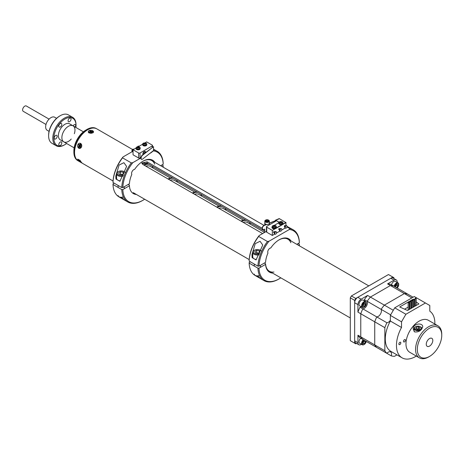 <?xml version="1.0" encoding="UTF-8"?>
<svg xmlns="http://www.w3.org/2000/svg" width="465" height="465" viewBox="0 0 465 465"><rect width="100%" height="100%" fill="white"/><g stroke="black" fill="none" stroke-linecap="round" stroke-linejoin="round"><path stroke-width="0.7" d="M60.299 126.974A2.122 1.226 120 0 0 61.688 125.102A2.122 1.226 120 0 0 61.363 123.405A2.122 1.226 120 0 0 60.299 123.51A2.122 1.226 120 0 0 58.91 125.381A2.122 1.226 120 0 0 59.235 127.079A2.122 1.226 120 0 0 60.299 126.974M69.564 121.627A2.122 1.226 120 0 0 70.953 119.755A2.122 1.226 120 0 0 70.628 118.052A2.122 1.226 120 0 0 69.564 118.157A2.122 1.226 120 0 0 68.181 120.028A2.122 1.226 120 0 0 68.506 121.731A2.122 1.226 120 0 0 69.564 121.627M75.254 127.108A2.122 1.226 120 0 0 75.26 124.643A2.122 1.226 120 0 0 74.202 124.748A2.122 1.226 120 0 0 73.133 125.881M60.299 145.51A2.122 1.226 120 0 0 61.688 143.639A2.122 1.226 120 0 0 61.363 141.935A2.122 1.226 120 0 0 60.299 142.046A2.122 1.226 120 0 0 58.91 143.912A2.122 1.226 120 0 0 59.235 145.615A2.122 1.226 120 0 0 60.299 145.51M55.666 138.919A2.122 1.226 120 0 0 57.05 137.047A2.122 1.226 120 0 0 56.724 135.344A2.122 1.226 120 0 0 55.666 135.449A2.122 1.226 120 0 0 54.277 137.32A2.122 1.226 120 0 0 54.603 139.023A2.122 1.226 120 0 0 55.666 138.919M48.616 135.815L48.616 135.21A15.671 9.05 -60 0 1 59.694 116.012L60.218 115.709A16.415 9.474 120 0 0 48.616 135.815A16.415 9.474 120 0 0 52.016 143.33L56.201 145.748A16.415 9.474 -60 0 1 53.684 132.595A16.415 9.474 -60 0 1 64.408 118.127A16.415 9.474 -60 0 1 72.616 117.32A16.415 9.474 -60 0 1 76.016 124.829L76.016 125.434A15.671 9.05 120 0 0 64.931 119.034A15.671 9.05 120 0 0 53.853 138.233A15.671 9.05 120 0 0 64.931 144.632A15.671 9.05 120 0 0 66.629 143.499M72.616 117.32L68.425 114.896A16.415 9.474 120 0 0 60.218 115.709M64.931 144.632L64.408 144.935A16.415 9.474 -60 0 1 56.201 145.748M75.882 127.468A15.671 9.05 120 0 0 76.016 125.434M74.33 133.699A9.254 5.342 120 0 0 73.052 125.835L69.558 123.818A9.254 5.342 120 0 0 64.931 124.277A9.254 5.342 120 0 0 58.886 132.432A9.254 5.342 120 0 0 60.305 139.849L63.798 141.866A9.254 5.342 120 0 0 71.244 139.035M68.425 126.294A9.254 5.342 120 0 0 62.374 134.449A9.254 5.342 120 0 0 63.798 141.866A9.254 5.342 120 0 1 61.88 137.628A9.254 5.342 120 0 1 65.92 128.311A9.254 5.342 120 0 1 73.052 125.835A9.254 5.342 120 0 0 68.425 126.294M49.058 131.363L47.203 130.293A7.527 4.348 -60 0 1 45.646 126.846A7.527 4.348 -60 0 1 48.935 119.273A7.527 4.348 -60 0 1 54.736 117.256L56.585 118.325M73.877 152.113L73.877 150.852A16.967 9.8 -60 0 1 85.874 130.072L86.967 129.439A18.513 10.689 120 0 0 73.877 152.113A18.513 10.689 120 0 0 77.713 160.588L78.364 160.966A18.513 10.689 120 0 0 78.37 160.966A18.513 10.689 -60 0 1 78.376 139.593A18.513 10.689 -60 0 1 96.889 128.904A18.513 10.689 120 0 0 96.877 128.904A18.513 10.689 120 0 0 82.613 133.862A18.513 10.689 120 0 0 74.534 152.491A18.513 10.689 120 0 0 78.364 160.966M96.877 128.904L96.22 128.526A18.513 10.689 120 0 0 86.967 129.439M49.075 119.121L26.331 105.991A3.081 1.779 120 0 0 23.25 107.77A3.081 1.779 120 0 0 23.25 111.327L45.994 124.457M167.999 178.955A14.252 8.231 -60 0 1 172.8 178.019M153.101 168.063A14.252 8.231 120 0 0 151.985 166.005M148.992 164.273A14.252 8.231 120 0 0 144.191 165.209M145.824 166.15A12.712 7.341 -60 0 1 150.23 166.4L170.457 178.083M143.929 165.058A14.252 8.231 -60 0 1 148.73 164.122M143.668 164.906A14.252 8.231 -60 0 1 148.469 163.971M192.586 193.149A14.252 8.231 -60 0 1 197.393 192.214A14.252 8.231 120 0 0 192.586 193.149M192.324 192.998A14.252 8.231 -60 0 1 197.131 192.062M173.061 178.171A14.252 8.231 120 0 0 168.26 179.106M177.432 182.106A14.252 8.231 120 0 0 176.316 180.048M173.323 178.322A14.252 8.231 120 0 0 168.522 179.257M170.155 180.199A12.712 7.341 -60 0 1 174.555 180.449L194.789 192.126M216.917 207.198A14.252 8.231 -60 0 1 221.724 206.262A14.252 8.231 120 0 0 216.917 207.198M216.655 207.047A14.252 8.231 -60 0 1 221.462 206.111M201.764 196.154A14.252 8.231 120 0 0 200.648 194.097M197.654 192.365A14.252 8.231 120 0 0 192.847 193.301M194.48 194.242A12.712 7.341 -60 0 1 198.886 194.492L219.12 206.175M241.248 221.241A14.252 8.231 -60 0 1 246.049 220.311A14.252 8.231 120 0 0 241.248 221.241M240.986 221.09A14.252 8.231 -60 0 1 245.787 220.16M226.089 210.197A14.252 8.231 120 0 0 224.979 208.14M221.985 206.414A14.252 8.231 120 0 0 217.178 207.349M218.812 208.291A12.712 7.341 -60 0 1 223.217 208.541L243.445 220.218M250.42 224.246A14.252 8.231 120 0 0 249.304 222.189M246.311 220.462A14.252 8.231 120 0 0 241.509 221.392M243.143 222.34A12.712 7.341 -60 0 1 247.543 222.584L264.597 232.43M393.931 278.558L393.931 277.692L392.838 277.064L355.748 298.478L354.661 300.367L354.661 343.193L355.748 343.821L356.498 343.385M392.838 277.064L388.473 274.542L351.389 295.955L350.296 297.844L350.296 340.671L355.748 343.821M354.661 343.193L350.296 340.671M354.661 300.367L350.296 297.844M355.748 298.478L351.389 295.955M264.777 229.791L264.137 229.419M262.225 228.315L147.091 161.843L141.825 163L142.732 164.366L262.609 233.575M264.777 231.122L147.091 163.174L141.999 163.657M91.157 132.258L91.582 132.362M79.445 145.83L79.503 146.359M92.587 130.706C89.1 129.886 87.85 130.584 88.827 132.787L90.896 133.339L92.855 132.839L92.89 130.88M78.893 148.277L81.66 146.487L80.747 143.534M80.445 143.359L78.608 148.114M80.747 162.18L80.515 160.89L80.439 162.006M90.012 131.159A1.697 0.982 180 0 1 90.565 131.031L91.14 132.641L91.192 131.444L90.565 130.868A1.744 1.006 0 0 0 89.919 131.025L90.175 131.688L89.181 132.048A1.744 1.006 0 0 0 89.449 132.42L90.599 132.269L91.227 132.845A1.744 1.006 0 0 0 91.872 132.694L91.611 132.327A1.395 0.808 -0 0 0 91.157 132.217M429.532 356.44L428.66 356.946A18.513 10.689 -60 0 1 419.407 357.864A18.513 10.689 -60 0 1 419.407 336.486A18.513 10.689 -60 0 1 437.914 325.796A18.513 10.689 -60 0 1 441.75 334.271L441.75 335.282A17.275 9.974 120 0 0 429.532 328.226A17.275 9.974 120 0 0 417.314 349.389A17.275 9.974 120 0 0 429.532 356.44A17.275 9.974 120 0 0 441.75 335.282M437.914 325.796L428.317 320.257A18.513 10.689 120 0 0 409.805 330.946A18.513 10.689 120 0 0 409.805 352.319L419.407 357.864M414.594 331.917L413.199 329.098C412.472 323.541 422.825 322.286 422.726 326.726C421.493 330.551 418.779 332.277 414.594 331.917M426.26 344.222A4.627 2.674 -60 0 1 428.282 339.566A4.627 2.674 -60 0 1 431.846 338.328A4.627 2.674 -60 0 1 431.846 343.67A4.627 2.674 -60 0 1 427.219 346.344A4.627 2.674 -60 0 1 426.26 344.222M397.209 282.418L397.209 281.959A4.441 2.563 120 0 0 396.29 279.924A4.441 2.563 120 0 0 394.07 280.139L387.577 283.888A31.161 17.99 120 0 1 390.821 284.353L393.646 285.987A31.161 17.99 120 0 0 390.402 285.522L370.402 297.071A31.161 17.99 120 0 0 367.158 301.279L364.333 299.652A4.627 2.674 120 0 1 364.653 301.029M387.577 283.888L404.364 293.584L384.363 305.133A31.161 17.99 120 0 0 381.12 309.341L367.158 301.279A4.627 2.674 120 0 1 366.519 305.953A4.627 2.674 120 0 1 362.793 308.841L359.968 307.208A31.161 17.99 120 0 0 357.94 312.125L360.77 313.759L360.77 336.852L357.94 335.219L357.94 342.717A4.441 2.563 120 0 0 358.864 344.751A4.441 2.563 120 0 0 361.084 344.53L361.485 344.298M394.07 280.139L390.786 278.25A4.441 2.563 -60 0 1 393.006 278.029L396.29 279.924M390.658 314.851L381.12 309.341A4.627 2.674 120 0 1 380.48 314.015A4.627 2.674 120 0 1 376.755 316.903A31.161 17.99 120 0 0 374.732 321.821L374.732 344.914L360.77 336.852L360.77 313.759L374.732 321.821A31.161 17.99 120 0 1 376.755 316.903L362.793 308.841A31.161 17.99 120 0 0 360.77 313.759A31.161 17.99 120 0 1 362.793 308.841A4.627 2.674 120 0 0 366.519 305.953A4.627 2.674 120 0 0 367.158 301.279A31.161 17.99 120 0 1 370.402 297.071L390.402 285.522A31.161 17.99 120 0 1 393.646 285.987L407.607 294.049A31.161 17.99 120 0 0 404.364 293.584L384.363 305.133L367.577 295.438L361.084 299.187A4.441 2.563 120 0 0 357.94 304.627L357.94 312.125M357.94 304.627L354.661 302.732A4.441 2.563 -60 0 1 357.8 297.292L361.084 299.187M359.968 307.208A4.627 2.674 120 0 0 361.317 306.795M367.577 295.438A31.161 17.99 120 0 0 364.333 299.652M358.864 344.751L355.58 342.856A4.441 2.563 -60 0 1 354.661 340.822L357.94 342.717M354.661 302.732L354.661 340.822M357.94 335.219A31.161 17.99 120 0 0 359.968 337.799L362.793 339.427A31.161 17.99 120 0 1 360.77 336.852A31.161 17.99 120 0 0 362.793 339.427L376.755 347.489A31.161 17.99 120 0 1 374.732 344.914A31.161 17.99 120 0 0 376.755 347.489L386.88 353.336A31.161 17.99 120 0 1 384.851 350.755L374.732 344.914L374.732 321.821L384.851 327.662L384.851 350.755M386.88 353.336A4.627 2.674 120 0 1 390.606 351.918A4.627 2.674 120 0 1 391.245 355.853L366.263 341.432A2.935 1.697 120 0 1 364.24 344.443L363.961 344.606A3.331 1.924 120 0 0 364.107 344.513M390.786 278.25L357.8 297.292M413.089 297.211L407.607 294.049A31.161 17.99 120 0 0 404.364 293.584L411.868 297.92M393.291 310.283L384.363 305.133A31.161 17.99 120 0 0 381.12 309.341A4.627 2.674 120 0 1 380.48 314.015A4.627 2.674 120 0 1 376.755 316.903L386.88 322.745A4.627 2.674 120 0 0 390.35 320.269M386.88 322.745A31.161 17.99 120 0 0 384.851 327.662M391.245 355.853A31.161 17.99 120 0 0 394.489 356.318L396.971 354.888M360.671 338.206A3.331 1.924 120 0 0 359.021 341.752A3.331 1.924 120 0 0 359.712 343.275L362.293 344.768A3.331 1.924 120 0 0 363.961 344.606M363.252 339.694A3.331 1.924 120 0 0 361.607 343.246A3.331 1.924 120 0 0 362.293 344.768M363.758 339.985A2.935 1.697 120 0 0 362.165 343.246A2.935 1.697 120 0 0 364.24 344.443M363.02 342.967L364.24 343.676L365.461 342.153L365.461 340.967M363.02 342.746L364.118 341.38L365.461 342.153M364.118 341.38L364.118 340.566A1.726 1 120 0 1 363.02 342.6M364.24 343.676L363.02 343.565L363.02 341.938L364.548 340.444M366.315 303.285A3.331 1.924 120 0 0 366.315 303.116A3.331 1.924 120 0 0 365.63 301.587L363.043 300.099A3.331 1.924 120 0 0 360.474 300.989A3.331 1.924 120 0 0 359.021 304.343A3.331 1.924 120 0 0 359.712 305.871L362.293 307.359A3.331 1.924 120 0 0 363.961 307.196A3.331 1.924 120 0 0 364.107 307.109M365.63 301.587A3.331 1.924 120 0 0 363.06 302.483A3.331 1.924 120 0 0 361.607 305.836A3.331 1.924 120 0 0 362.293 307.359M362.165 305.836A2.935 1.697 120 0 0 364.24 307.034A2.935 1.697 120 0 0 366.315 303.436A2.935 1.697 120 0 0 364.24 302.238A2.935 1.697 120 0 0 362.165 305.836M363.02 304.529L363.02 306.156L364.24 306.266L365.461 304.744L365.461 303.116L364.24 303.006L363.02 304.529M363.02 305.336L364.118 303.971L364.118 303.163A1.726 1 120 0 1 363.02 305.197M364.118 303.971L365.461 304.744M363.02 305.563L364.24 306.266M398.708 284.58A3.331 1.924 120 0 0 398.714 284.411A3.331 1.924 120 0 0 398.023 282.889L395.442 281.395A3.331 1.924 120 0 0 391.524 284.766M398.023 282.889A3.331 1.924 120 0 0 394.111 286.254M397.116 287.992A2.935 1.697 120 0 0 398.714 284.737A2.935 1.697 120 0 0 396.877 283.412A2.935 1.697 120 0 0 394.616 286.545M395.413 287.01L395.413 285.824L396.633 284.307L397.86 284.411L397.86 286.045L396.511 285.266L396.511 284.458A1.726 1 120 0 1 395.413 286.492M395.413 286.858L396.633 287.562L397.86 286.045M395.413 286.638L396.511 285.266M396.633 287.562L396.325 287.533M416.384 328.784L416.384 327.209L415.809 328.447L417.384 329.36L419.535 329.022L420.116 327.784L418.541 326.872L418.541 328.685L419.209 329.075M416.384 327.209L418.541 326.872M416.716 328.97L418.541 328.685M415.565 329.499A3.389 1.953 0 0 0 420.354 329.499A3.389 1.953 0 0 0 420.36 326.732A3.389 1.953 0 0 0 415.565 326.732A3.389 1.953 0 0 0 415.565 329.499M415.414 326.831A3.854 2.226 0 0 0 415.233 326.924A3.854 2.226 0 0 0 414.106 328.499A3.854 2.226 0 0 0 415.233 330.074A3.854 2.226 0 0 0 420.97 329.888M421.616 329.214A3.854 2.226 0 0 0 421.819 328.499A3.854 2.226 0 0 0 420.691 326.924A3.854 2.226 0 0 0 420.511 326.831M263.986 280.598A29.312 16.92 -60 0 1 257.935 268.177L258.982 268.177A28.568 16.496 120 0 0 279.163 278.849L278.64 279.151A29.312 16.92 -60 0 1 263.986 280.598L255.209 275.53A29.312 16.92 120 0 1 249.153 263.109L249.159 262.504L250.379 261.801M298.547 245.334L299.35 244.875L299.35 244.27L298.129 243.567M272.554 273.077A19.251 11.114 -60 0 1 265.579 264.37L265.579 263.765A18.513 10.689 120 0 0 273.955 272.037M258.982 268.177L265.579 264.37M279.163 278.849A28.568 16.496 120 0 0 280.79 277.832M299.303 245.77A28.568 16.496 120 0 0 299.35 244.875M256.163 275.838L259.987 278.221L257.802 275.861M249.153 263.109L257.935 268.177M264.358 263.062L265.579 263.765M262.754 229.216A2.383 1.564 -52 0 1 262.661 229.152A2.383 1.564 -52 0 1 262.394 227.193A2.383 1.564 -52 0 1 264.126 225.327L266.34 224.386M264.306 229.355A2.383 1.564 -52 0 1 262.835 229.292A2.383 1.564 -52 0 1 262.568 227.333A2.383 1.564 -52 0 1 264.306 225.467L266.707 224.438M269.345 223.101L275.844 220.538M269.328 223.322L275.408 220.73M275.443 220.207L279.14 218.626A0.791 0.384 66.9 0 1 279.453 218.707L275.792 220.27L279.105 222.183M271.955 227.373A2.308 1.331 -0 0 0 271.944 227.49A2.308 1.331 -0 0 0 273.368 228.722A2.308 1.331 -0 0 0 275.885 228.431L285.963 222.613L279.453 218.707M272.385 226.164A2.063 1.192 0 0 0 272.194 226.67A2.308 1.331 -0 0 0 271.944 227.251A2.308 1.331 -0 0 0 273.368 228.484A2.308 1.331 -0 0 0 275.885 228.193L285.963 222.375M276.036 220.41L278.971 222.346M278.831 222.723L274.234 225.38M275.792 220.27L275.228 220.59L275.792 220.27M276.565 220.718L266.747 226.385A0.988 0.57 -0 0 0 266.457 226.786A0.988 0.57 -0 0 0 266.747 227.187L272.333 230.413L275.379 228.652M280.151 228.873L279.448 228.466A0.616 0.355 120 0 0 278.831 229.536L279.535 229.943M274.914 231.895L274.211 231.494A0.616 0.355 120 0 0 273.594 232.558L274.298 232.965M284.377 226.484A0.616 0.355 120 0 0 284.754 225.508A0.616 0.355 120 0 0 284.377 226.484M272.333 230.413L272.333 235.453L274.728 234.069M276.501 233.046L279.965 231.047M281.738 230.018L285.196 228.024M285.946 222.625L285.946 225.519M266.457 226.786L266.457 231.826A0.988 0.57 -0 0 0 266.747 232.227L272.333 235.453M281.563 228.832L281.127 228.582A1.36 0.785 120 0 0 279.767 229.367A1.36 0.785 120 0 0 279.767 230.936L280.203 231.186A1.36 0.785 120 0 0 280.883 231.117A1.36 0.785 120 0 0 281.773 229.925A1.36 0.785 120 0 0 281.563 228.832A1.36 0.785 120 0 0 280.203 229.617A1.36 0.785 120 0 0 280.203 231.186M286.8 225.81L286.364 225.56A1.36 0.785 120 0 0 285.004 226.345A1.36 0.785 120 0 0 285.004 227.914L285.44 228.164A1.36 0.785 120 0 0 286.12 228.094A1.36 0.785 120 0 0 287.004 226.903A1.36 0.785 120 0 0 286.8 225.81A1.36 0.785 120 0 0 285.44 226.595A1.36 0.785 120 0 0 285.44 228.164M276.326 231.861L275.89 231.605A1.36 0.785 120 0 0 274.53 232.39A1.36 0.785 120 0 0 274.53 233.959L274.972 234.209A1.36 0.785 120 0 0 275.646 234.145A1.36 0.785 120 0 0 276.536 232.948A1.36 0.785 120 0 0 276.326 231.861A1.36 0.785 120 0 0 274.972 232.64A1.36 0.785 120 0 0 274.972 234.209M252.728 255.291A5.4 3.116 -0 0 0 252.018 256.442M254.268 258.883L256.064 259.923L262.754 244.997L260.045 241.294L255.239 243.648L251.96 254.64L252.117 257.639L253.913 258.68M267.462 241.515L268.991 241.242A28.568 16.496 120 0 0 258.982 266.166L257.935 266.166A29.312 16.92 -60 0 1 267.462 241.515L258.685 236.447A29.312 16.92 120 0 0 249.153 261.098L249.159 260.493A28.568 16.496 -60 0 1 259.162 235.569L258.685 236.447M257.935 266.166L249.153 261.098M287.079 226.42L293.299 229.832A29.312 16.92 -60 0 1 299.35 242.253L299.35 242.858A28.568 16.496 120 0 0 289.34 229.495L289.817 228.611L286.981 226.972M289.817 228.611A29.312 16.92 -60 0 1 293.299 229.832M266.457 231.355L259.162 235.569M289.34 229.495L268.991 241.242M258.982 266.166L265.579 262.353A19.251 11.114 -60 0 1 267.968 253.041A3.086 1.779 -60 0 1 268.328 249.972A3.086 1.779 -60 0 1 270.781 247.973A19.251 11.114 -60 0 1 279.163 239.801A19.251 11.114 -60 0 1 291.067 241.015M290.863 242.753A18.513 10.689 120 0 0 278.901 239.957M299.35 242.858L296.804 244.328M273.647 225.577A3.214 2.61 -109.7 0 0 273.211 225.833A3.395 1.726 54.6 0 1 273.786 226.025A3.395 2.168 114 0 0 273.211 226.531L273.647 226.781A3.395 1.726 -54.6 0 1 274.251 226.298A3.395 1.726 54.6 0 1 274.856 226.781L275.292 226.531A3.395 2.168 -114 0 0 274.716 226.025A3.395 1.726 -54.6 0 1 275.292 225.833A3.214 2.61 109.7 0 0 274.856 225.577A3.395 2.168 114 0 0 274.251 225.757A3.395 2.168 -114 0 0 273.647 225.577L274.013 226.472M274.612 226.565L274.716 226.025M273.891 226.565L273.786 226.025M273.472 226.275L273.728 226.705M272.194 226.67L272.845 225.717C275.268 224.926 276.559 226.071 276.315 226.67A2.063 1.192 0 0 1 274.251 227.862A2.063 1.192 0 0 1 272.194 226.67L272.194 227.251A2.063 1.192 0 0 0 274.251 228.437A2.063 1.192 0 0 0 276.315 227.251L276.315 226.67A2.063 1.192 0 0 0 276.117 226.164M274.705 226.089A2.063 1.192 0 0 0 274.251 226.06M272.868 225.705A1.959 1.128 0 0 0 273.745 227.6A1.959 1.128 0 0 0 276.14 226.217A1.959 1.128 0 0 0 272.868 225.705M274.251 225.757L274.251 226.298M279.017 222.334A2.063 1.192 0 0 0 278.826 222.84L278.826 223.421A2.063 1.192 0 0 0 280.883 224.612A2.063 1.192 0 0 0 282.947 223.421L282.947 222.84A2.063 1.192 0 0 0 282.749 222.334M281.284 222.253A2.063 1.192 0 0 0 280.308 222.276M279.5 221.881A1.959 1.128 0 0 0 280.378 223.77A1.959 1.128 0 0 0 282.772 222.386A1.959 1.128 0 0 0 279.5 221.881M279.843 222.003A3.395 1.726 54.6 0 1 280.418 222.2A3.395 2.168 114 0 0 279.843 222.7L280.279 222.956A3.395 1.726 -54.6 0 1 280.883 222.468A3.395 1.726 54.6 0 1 281.488 222.956L281.924 222.7A3.395 2.168 -114 0 0 281.348 222.2A3.395 1.726 -54.6 0 1 281.924 222.003A3.214 2.61 109.7 0 0 281.488 221.753A3.395 2.168 114 0 0 280.883 221.927A3.395 2.168 -114 0 0 280.279 221.753A3.214 2.61 -109.7 0 0 279.843 222.003M281.488 221.753L281.122 222.642M281.662 222.444L281.406 222.875M261.08 250.99A4.011 2.313 -0 0 0 260.191 250.217A4.011 2.313 -0 0 0 254.524 250.217L254.088 250.472A4.627 2.674 -0 0 0 252.728 252.361L252.728 256.895A4.627 2.674 -0 0 0 256.314 259.499M261.15 250.833A4.627 2.674 -0 0 0 260.632 250.472L260.191 250.217M252.728 252.361A4.627 2.674 -0 0 0 259.063 254.843M254.524 250.217A4.011 2.313 -0 0 0 254.291 253.349A4.011 2.313 -0 0 0 259.673 253.745M256.668 250.368L254.774 251.455L255.465 252.948L258.046 253.344L259.941 252.257L259.249 250.763L256.668 250.368L256.668 252.786L256.192 253.059M259.249 252.658L259.249 250.763M258.523 253.07L256.668 252.786M254.274 274.1A3.086 1.779 -0 0 0 255.175 275.361A3.086 1.779 -0 0 0 259.476 275.396M255.378 275.466A2.558 1.476 -0 0 0 255.547 275.571A2.558 1.476 -0 0 0 257.906 275.972M258.47 253.105A2.313 1.337 -0 0 0 256.325 253.082M127.834 201.996A29.312 16.92 -60 0 1 121.784 189.575L122.83 189.575A28.568 16.496 120 0 0 143.017 200.241L142.493 200.543A29.312 16.92 -60 0 1 127.834 201.996L119.057 196.928A29.312 16.92 120 0 1 113.007 184.506L113.007 183.902L114.227 183.198M162.401 166.732L163.198 166.267L163.198 165.662L161.977 164.959M136.402 194.475A19.251 11.114 -60 0 1 129.427 185.768L129.433 185.157L128.206 184.454M122.83 189.575L129.427 185.768M143.017 200.241A28.568 16.496 120 0 0 144.638 199.229M163.151 167.162A28.568 16.496 120 0 0 163.198 166.267M120.017 197.23L123.835 199.613L121.656 197.259M113.007 184.506L121.784 189.575M142.546 159.123L153.531 150.55L153.531 146.661L142.546 155.234A2.383 1.157 113.1 0 0 141.128 158.286A2.383 1.157 113.1 0 0 142.546 159.123M153.531 146.661L142.307 155.136A2.383 1.157 113.1 0 0 140.953 157.548A2.383 1.157 113.1 0 0 141.494 159.303M153.531 150.55A0.791 0.517 52 0 1 153.38 150.898L150.637 153.043M133.042 151.828A1.36 0.785 -60 0 1 132.624 151.782L132.188 151.532A1.36 0.785 -60 0 1 131.979 150.445A1.36 0.785 -60 0 1 132.868 149.248A1.36 0.785 -60 0 1 133.542 149.184L133.786 149.323M132.624 151.782A1.36 0.785 -60 0 1 132.415 150.695A1.36 0.785 -60 0 1 133.304 149.503A1.36 0.785 -60 0 1 133.699 149.37M133.042 151.172L132.996 151.142A0.616 0.355 -60 0 1 133.042 150.358M140.971 157.466L140.023 158.013A0.988 0.57 180 0 1 138.622 158.013L133.042 154.793L133.042 149.753L136.042 148.021M138.204 146.771L142.674 144.191M144.836 142.941L146.655 141.895L152.241 145.115A0.988 0.57 180 0 1 152.526 145.522A0.988 0.57 180 0 1 152.241 145.923L140.023 152.979A0.988 0.57 180 0 1 138.622 152.979L133.042 149.753M143.226 154.415A1.848 1.07 -60 0 1 144.47 151.718A1.848 1.07 -60 0 1 145.4 151.625A1.848 1.07 -60 0 1 145.778 152.421M143.098 154.514A1.848 1.07 -60 0 1 143.069 153.002A1.848 1.07 -60 0 1 144.208 151.567A1.848 1.07 -60 0 1 145.138 151.474A1.848 1.07 -60 0 1 145.254 151.567M137.442 148.143A1.087 0.628 180 0 1 137.576 148.097L137.32 147.667M137.495 146.83A1.36 0.785 -60 0 1 138.099 146.225A1.36 0.785 -60 0 1 138.954 146.335M144.144 153.694A1.11 0.639 -60 0 1 144.906 152.572A1.11 0.639 -60 0 1 145.557 152.596M142.482 144.301A1.36 0.785 -60 0 1 143.336 143.203A1.36 0.785 -60 0 1 143.813 143.075M116.581 176.683A5.4 3.116 -0 0 0 115.866 177.833M118.116 180.281L119.912 181.315L126.608 166.394L123.899 162.686L119.087 165.04L115.808 176.032L115.965 179.037L117.761 180.071M131.316 162.913L132.839 162.634A28.568 16.496 120 0 0 122.83 187.558L121.784 187.558A29.312 16.92 -60 0 1 131.316 162.913L122.533 157.844A29.312 16.92 120 0 0 113.007 182.489L113.007 181.885A28.568 16.496 -60 0 1 123.016 156.961L122.533 157.844M121.784 187.558L113.007 182.489M153.531 149.23L157.147 151.23A29.312 16.92 -60 0 1 163.198 163.651L163.198 164.255A28.568 16.496 120 0 0 153.374 150.904M153.531 150.271L153.531 149.928M153.671 150.003A29.312 16.92 -60 0 1 157.147 151.23M132.304 151.602L123.016 156.961M140.895 157.984L132.839 162.634M122.83 187.558L129.427 183.751A19.251 11.114 -60 0 1 131.816 174.439A3.086 1.779 -60 0 1 132.176 171.364A3.086 1.779 -60 0 1 134.635 169.365A19.251 11.114 -60 0 1 143.017 161.192A19.251 11.114 -60 0 1 154.915 162.407M154.711 164.145A18.513 10.689 120 0 0 142.749 161.349M163.198 164.255L160.652 165.72M142.871 143.732A2.063 1.192 0 0 0 142.674 144.237L142.674 144.813A2.063 1.192 0 0 0 144.731 146.004A2.063 1.192 0 0 0 146.795 144.813L146.795 144.237A2.063 1.192 0 0 0 146.597 143.732M145.307 143.673A2.063 1.192 0 0 0 144.156 143.673M143.348 143.272A1.959 1.128 0 0 0 144.226 145.161A1.959 1.128 0 0 0 146.62 143.778A1.959 1.128 0 0 0 143.348 143.272L142.674 144.237A2.063 1.192 0 0 0 144.731 145.429A2.063 1.192 0 0 0 146.795 144.237C147.039 143.639 145.754 142.493 143.325 143.284M143.691 143.394A3.395 1.726 54.6 0 1 144.266 143.592A3.395 2.168 114 0 0 143.691 144.098L144.127 144.348A3.395 1.726 -54.6 0 1 144.731 143.859A3.395 1.726 54.6 0 1 145.342 144.348L145.778 144.098A3.395 2.168 -114 0 0 145.202 143.592A3.395 1.726 -54.6 0 1 145.778 143.394A3.214 2.61 109.7 0 0 145.342 143.144A3.395 2.168 114 0 0 144.731 143.325A3.395 2.168 -114 0 0 144.127 143.144A3.214 2.61 -109.7 0 0 143.691 143.394M137.495 146.975A3.214 2.61 -109.7 0 0 137.059 147.225A3.395 1.726 54.6 0 1 137.634 147.422A3.395 2.168 114 0 0 137.059 147.928L137.495 148.178A3.395 1.726 -54.6 0 1 138.099 147.69A3.395 1.726 54.6 0 1 138.709 148.178L139.145 147.928A3.395 2.168 -114 0 0 138.57 147.422A3.395 1.726 -54.6 0 1 139.145 147.225A3.214 2.61 109.7 0 0 138.709 146.975A3.395 2.168 114 0 0 138.099 147.149A3.395 2.168 -114 0 0 137.495 146.975L137.861 147.864M138.46 147.957L138.57 147.422M137.745 147.957L137.634 147.422M136.239 147.556A2.063 1.192 0 0 0 136.042 148.068L136.042 148.643A2.063 1.192 0 0 0 138.099 149.835A2.063 1.192 0 0 0 140.163 148.643L140.163 148.068A2.063 1.192 0 0 0 139.965 147.556M138.553 147.481A2.063 1.192 0 0 0 138.099 147.452M136.716 147.103A1.959 1.128 0 0 0 137.594 148.992A1.959 1.128 0 0 0 139.988 147.608A1.959 1.128 0 0 0 136.716 147.103M138.099 147.149L138.099 147.69M124.928 172.387A4.011 2.313 -0 0 0 124.045 171.614A4.011 2.313 -0 0 0 118.372 171.614L117.936 171.864A4.627 2.674 -0 0 0 116.581 173.753L116.581 178.287A4.627 2.674 -0 0 0 120.168 180.891M125.004 172.224A4.627 2.674 -0 0 0 124.481 171.864L124.045 171.614M116.581 173.753A4.627 2.674 -0 0 0 122.911 176.241M118.372 171.614A4.011 2.313 -0 0 0 118.139 174.747A4.011 2.313 -0 0 0 123.527 175.142M120.516 171.759L118.627 172.852L119.319 174.34L121.9 174.741L123.789 173.648L123.097 172.16L120.516 171.759L120.516 174.177L120.04 174.451M123.097 174.05L123.097 172.16M122.376 174.468L120.516 174.177M121.807 174.381A2.313 1.337 -0 0 0 120.173 174.474M118.122 195.492A3.086 1.779 -0 0 0 119.023 196.753A3.086 1.779 -0 0 0 123.324 196.788M119.226 196.858A2.558 1.476 -0 0 0 119.395 196.968A2.558 1.476 -0 0 0 121.754 197.369M269.345 222.863A2.313 1.337 180 0 1 269.404 223.154A2.313 1.337 180 0 1 269.229 223.665A2.313 1.337 180 0 1 266.637 224.467A2.313 1.337 180 0 1 264.777 223.154A2.313 1.337 180 0 1 264.829 222.863M265.596 220.143A2.261 1.302 0 0 0 265.492 220.195A2.261 1.302 0 0 0 264.829 221.119L264.829 223.154A2.261 1.302 0 0 0 267.09 224.461A2.261 1.302 0 0 0 269.345 223.154L269.345 221.119A2.261 1.302 0 0 0 268.689 220.195A2.261 1.302 0 0 0 268.584 220.143M264.829 221.119A2.261 1.302 0 0 0 267.09 222.421A2.261 1.302 0 0 0 269.345 221.119M267.852 219.84A1.988 1.145 0 0 0 265.684 220.085A1.988 1.145 0 0 0 265.684 221.712A1.988 1.145 0 0 0 268.497 221.712A1.988 1.145 0 0 0 268.497 220.085A1.988 1.145 0 0 0 267.852 219.84M266.916 220.131L265.852 220.602L266.026 221.369L267.265 221.666L268.328 221.195L268.154 220.427L266.916 220.131L266.916 221.16L267.881 221.392M268.154 221.27L268.154 220.427M80.253 161.082L81.038 161.867A1.744 0.366 -141.2 0 0 80.997 161.651L79.852 160.454A1.744 0.366 -141.2 0 0 79.3 160.059L78.306 159.704A1.744 0.366 -141.2 0 0 78.341 159.919L79.492 161.111A1.744 0.366 -141.2 0 0 80.044 161.512L80.131 161.262M81.724 162.401A2.616 0.552 38.8 0 1 79.817 161.588A2.616 0.552 38.8 0 1 77.696 159.106M78.597 159.385A2.616 0.552 38.8 0 1 78.899 159.559M79.602 160.268L79.271 160.64M79.852 160.477L79.451 160.902M80.032 161.291A1.697 0.36 38.8 0 1 79.602 160.977L80.079 160.245M79.87 144.952L80.555 145.254L80.596 144.446M80.509 144.394L79.713 145.045L78.992 144.342A1.744 1.378 -84.9 0 0 78.579 144.818L79.062 145.795L78.469 146.737A1.744 1.378 -84.9 0 0 78.829 147.242L79.625 146.591L80.346 147.3A1.744 1.378 -84.9 0 0 80.765 146.824L80.282 145.841L80.875 144.9A1.744 1.378 -84.9 0 0 80.509 144.394M80.701 144.981L80.102 144.859M78.108 147.614A2.616 2.063 95.1 0 1 79.277 143.278A2.616 2.063 95.1 0 1 81.625 146.568A2.616 2.063 95.1 0 1 78.108 147.614M78.899 147.161A1.697 1.343 95.1 0 1 78.608 146.731L80.009 145.876L78.928 145.312M80.009 145.876L79.062 145.795M80.439 147.266L80.48 146.539L79.765 146.76M79.55 145.318L78.713 144.847A1.697 1.343 95.1 0 1 79.062 144.429M90.756 132.008L90.82 131.235M91.611 132.327L92.605 131.665A1.744 1.006 0 0 0 92.337 131.293L91.192 131.444M89.175 132.996A2.616 1.511 180 0 1 88.478 132.438A2.616 1.511 180 0 1 91.198 130.357A2.616 1.511 180 0 1 93.017 132.74M91.14 132.641L92.303 131.45A1.697 0.982 180 0 1 92.506 131.688M89.228 132.188L89.855 132.688M90.257 132.124L89.948 131.182M434.845 324.024A27.15 15.676 120 0 0 429.794 311.161L429.794 305.505L425.434 302.982L405.887 314.27L401.522 321.827L401.522 327.488A27.15 15.676 120 0 0 402.086 357.835A27.15 15.676 120 0 0 416.332 356.085M401.522 327.488L390.35 321.036A27.15 15.676 120 0 0 390.914 351.389L402.086 357.835M401.522 321.827L390.35 315.38L390.35 321.036M405.887 314.27L394.715 307.824L390.35 315.38M409.055 302.262A0.535 0.308 -0 0 0 408.299 302.698A0.535 0.308 -0 0 0 409.055 302.262M410.043 301.692A0.535 0.308 -0 0 0 410.798 301.256A0.535 0.308 -0 0 0 410.043 301.692M412.548 300.245A0.535 0.308 -0 0 0 411.787 300.686A0.535 0.308 -0 0 0 412.548 300.245M413.536 299.675A0.535 0.308 -0 0 0 414.292 299.239A0.535 0.308 -0 0 0 413.536 299.675M416.036 298.234A0.535 0.308 -0 0 0 415.28 298.67A0.535 0.308 -0 0 0 416.036 298.234M415.071 306.144L414.449 305.685M413.379 304.889L412.705 304.488M411.63 305.11L410.955 305.499M409.886 306.115L409.212 306.505M408.142 307.121L404.597 309.167M412.781 304.447L412.781 299.408L399.691 306.964L407.543 310.492L418.889 303.941L416.192 301.942M415.123 301.146L414.449 300.646M413.379 299.849L412.781 299.408M425.434 302.982L414.263 296.536L394.715 307.824M404.486 339.653A1.372 0.791 120 0 0 403.591 340.862A1.372 0.791 120 0 0 403.8 341.961A1.372 0.791 120 0 0 405.172 341.165A1.372 0.791 120 0 0 405.172 339.584A1.372 0.791 120 0 0 404.486 339.653M399.848 342.333A1.372 0.791 120 0 0 398.953 343.542A1.372 0.791 120 0 0 399.162 344.641A1.372 0.791 120 0 0 400.528 343.85A1.372 0.791 120 0 0 400.528 342.263A1.372 0.791 120 0 0 399.848 342.333M147.091 161.843L147.091 163.174M275.873 220.317L275.228 220.59M266.747 227.187L266.747 232.227M278.826 222.84A2.063 1.192 0 0 0 280.883 224.031A2.063 1.192 0 0 0 282.947 222.84C283.191 222.247 281.9 221.102 279.477 221.886L278.826 222.84M138.622 158.013L138.622 152.979M140.023 158.013L140.023 152.979M152.241 147.382L152.241 145.923M136.042 148.068A2.063 1.192 0 0 0 138.099 149.253A2.063 1.192 0 0 0 140.163 148.068C140.407 147.469 139.122 146.324 136.693 147.109L136.042 148.068M83.392 131.804L73.052 125.835M74.138 147.835L63.798 141.866M143.656 162.605L146.132 164.035M368.809 285.899L287.899 239.184M263.998 225.386L151.747 160.582M132.548 149.498L96.889 128.904M350.296 317.961L269.386 271.246M249.205 259.598L133.234 192.644M113.053 180.99L78.376 160.971M366.315 303.436L366.315 303.116M398.714 284.737L398.714 284.411M415.565 326.732L415.233 326.924M420.36 326.732L420.691 326.924M421.819 328.958L421.819 328.499M414.106 331.545L414.106 328.499M260.441 267.334L260.441 265.323M254.274 266.067L254.274 264.05M255.547 275.571L255.175 275.361M152.526 147.155L152.526 145.522M145.068 151.538L145.632 152.537M124.295 188.732L124.295 186.715M118.122 187.459L118.122 185.442M119.395 196.968L119.023 196.753M269.404 224.851L269.404 223.154M264.777 232.326L264.777 229.152M264.777 225.054L264.777 223.154M408.142 302.483L408.142 310.149M409.212 302.483L409.212 309.527M409.886 301.471L409.886 309.138M410.955 301.471L410.955 308.522M411.63 300.466L411.63 308.132M412.705 300.466L412.705 307.51M413.379 299.46L413.379 307.121M414.449 299.46L414.449 306.505M415.123 298.449L415.123 306.115M416.192 298.449L416.192 305.499"/></g></svg>
